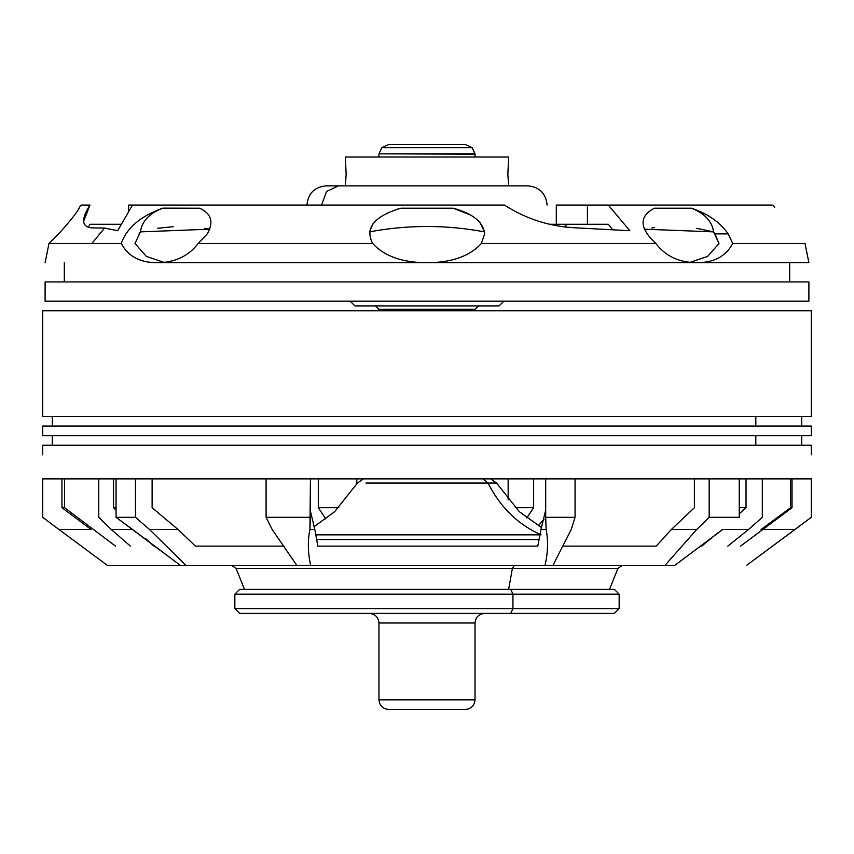 <?xml version="1.0" encoding="UTF-8"?>
<svg xmlns="http://www.w3.org/2000/svg" width="854" height="854" viewBox="0 0 854 854"><rect width="100%" height="100%" fill="white"/><g stroke="black" fill="none" stroke-linecap="round" stroke-linejoin="round"><path stroke-width="1.28" d="M345.336 185.852L346.158 174.323L345.336 185.852L338.472 185.852L326.548 191.477L321.606 205.067L326.548 191.477L338.472 185.852L326.121 185.852C314.464 187.005 308.059 193.41 306.906 205.067M346.158 174.323L345.336 157.029L508.664 157.029L507.842 174.323L508.664 185.852L507.842 174.323L508.664 157.029L345.336 157.029L346.158 174.323M504.479 205.067L132.509 205.067L117.649 230.719L132.509 205.067L504.479 205.067C526.32 219.168 550.424 226.769 576.792 227.89L629.814 230.719L608.315 205.067L556.296 205.067L556.296 224.282L556.296 205.067L587.413 205.067L587.413 224.282L556.296 224.282L587.413 224.282L587.413 205.067L771.792 205.067L608.315 205.067L629.814 230.719L576.792 227.89C550.424 226.769 526.32 219.168 504.479 205.067M79.209 207.159L81.173 205.067L89.958 205.067C81.013 219.168 81.589 226.769 91.688 227.89L104.583 228.039L91.848 243.497L48.988 243.497L58.606 233.889C69.323 222.083 76.187 213.521 79.209 208.205L79.209 208.205C76.187 213.521 69.323 222.083 58.606 233.889L48.988 243.497L58.606 233.889M654.431 208.205L691.42 208.205C707.496 213.521 719.773 222.083 728.259 233.889L732.721 243.497L805.012 243.497L732.721 243.497L728.259 233.889C719.773 222.083 707.496 213.521 691.42 208.205L654.431 208.205C638.824 216.275 639.304 228.039 655.861 243.497L481.346 243.497L484.645 233.889C483.364 222.083 472.87 213.521 453.164 208.205L400.836 208.205C374.116 216.275 364.722 228.039 372.654 243.497L198.139 243.497L207.266 233.889C213.938 222.083 211.376 213.521 199.569 208.205L163.274 208.13M121.364 224.282L89.937 224.282L88.304 227.377M83.628 221.335L89.958 205.067M128.559 211.867L128.559 205.067L132.509 205.067M48.988 243.497L45.102 262.712L48.988 243.497L121.279 243.497C126.627 228.039 140.398 216.275 162.58 208.205C140.398 216.275 126.627 228.039 121.279 243.497L91.848 243.497L104.583 228.039L117.649 230.719L104.583 228.039L91.688 227.89M611.763 228.626L608.347 224.282L587.413 224.282L608.347 224.282L611.763 228.626M204.885 228.338L209.796 229.182L140.408 231.872L139.063 233.889L140.408 231.872L209.796 229.182M170.544 262.712L156.955 262.712C174.611 262.68 188.339 256.275 198.139 243.497L372.654 243.497C384.417 256.275 402.533 262.68 427 262.712L156.955 262.712C140.024 262.68 128.121 256.275 121.279 243.497C128.121 256.275 140.024 262.68 156.955 262.712C174.611 262.68 188.339 256.275 198.139 243.497L207.266 233.889C213.938 222.083 211.376 213.521 199.569 208.205L162.58 208.205C149.333 213.351 141.945 221.239 140.408 231.872L135.007 243.497L140.408 231.872C141.977 221.261 149.365 213.372 162.58 208.205L162.516 208.227M713.592 231.872L718.993 243.497L713.592 231.872L644.204 229.182L713.592 231.872C712.055 221.239 704.667 213.351 691.42 208.205C704.635 213.372 712.022 221.261 713.592 231.872L714.937 233.889L713.592 231.872M696.597 228.317L713.517 231.861M654.399 227.602L651.922 227.922M173.245 226.684L157.627 228.285M484.645 233.889L481.346 243.497L655.861 243.497C665.661 256.275 679.389 262.68 697.045 262.712L427 262.712C451.467 262.68 469.583 256.275 481.346 243.497C469.583 256.275 451.467 262.68 427 262.712C402.533 262.68 384.417 256.275 372.654 243.497C384.417 256.275 402.533 262.68 427 262.712C402.533 262.68 384.417 256.275 372.654 243.497C364.722 228.039 374.116 216.275 400.836 208.205L453.164 208.205C472.87 213.521 483.364 222.083 484.645 233.889L481.346 243.497L484.645 233.889L484.506 231.872C446.162 224.698 407.828 224.698 369.494 231.872C407.828 224.698 446.162 224.698 484.506 231.872L480.023 222.584M400.707 208.237L396.01 209.593M373.038 223.748L369.494 231.872M470.864 215.187L453.26 208.237M156.955 262.712L427 262.712C451.467 262.68 469.583 256.275 481.346 243.497C469.583 256.275 451.467 262.68 427 262.712L697.045 262.712C679.389 262.68 665.661 256.275 655.861 243.497M728.259 233.889L714.937 233.889L728.259 233.889M690.16 262.306L707.656 256.392L718.993 243.497L714.937 233.889L718.993 243.497M732.721 243.497C725.879 256.275 713.976 262.68 697.045 262.712L697.013 262.712C713.976 262.68 725.879 256.275 732.721 243.497M805.012 243.497L808.898 262.712L697.013 262.712L808.898 262.712L805.012 243.497M135.007 243.497L146.344 256.392L163.84 262.306L146.344 256.392L135.007 243.497M549.058 224.282L566.309 224.282L565.412 227.143M499.056 305.945L354.944 305.945L350.14 301.142L354.944 305.945L499.056 305.945L503.86 301.142L499.056 305.945M375.568 305.945L378.962 309.34L375.568 305.945L378.962 309.34L378.962 310.749L378.962 309.34L475.037 309.34L478.432 305.945L475.037 309.34L378.962 309.34M475.037 310.749L475.037 309.34L475.037 310.749M488.029 483.044L365.971 483.044L488.029 483.044L482.841 478.88L488.029 483.044C500.22 507.212 517.908 524.473 541.116 534.86C517.908 524.473 500.22 507.212 488.029 483.044L496.548 483.044L488.029 483.044M540.262 534.86L315.5 534.86L540.262 534.86M539.386 539.557L316.322 539.557L539.386 539.557M537.796 546.133L317.827 546.133L537.796 546.133L540.977 529.491L537.796 546.133M283.987 546.133L195.438 546.133L283.987 546.133M656.192 546.133L562.37 546.133L656.192 546.133L671.372 529.491L656.192 546.133M314.838 529.491L317.827 546.133L314.838 529.491L309.927 529.491L314.838 529.491L310.44 511.226M540.977 529.491L546.122 529.491C548.343 540.785 547.98 552.73 545.012 565.348L310.664 565.348C307.846 552.741 307.6 540.785 309.927 529.491C307.6 540.785 307.846 552.741 310.664 565.348L545.012 565.348C547.98 552.73 548.343 540.785 546.122 529.491L540.977 529.491L545.695 510.116M178.038 529.491L195.438 546.133L178.038 529.491L152.119 507.703L178.038 529.491L149.525 529.491L178.038 529.491M296.808 565.348L310.664 565.348L296.808 565.348L272.148 529.491L296.808 565.348L185.916 565.348L149.525 529.491L135.476 517.31L149.525 529.491M91.079 529.491L61.936 507.703L64.562 507.703L115.557 546.133L64.562 507.703L61.936 507.703L91.079 529.491L58.958 529.491L91.079 529.491M130.406 546.133L111.276 529.491L132.605 529.491L180.322 565.348L107.284 565.348L58.958 529.491L107.284 565.348M145.554 538.532L153.966 546.133M113.55 507.703L116.059 507.703L113.55 507.703L116.059 510.18L113.55 507.703L113.55 478.88L113.55 507.703M318.307 507.703L338.814 507.703L318.307 507.703L325.865 518.954L318.307 507.703L318.307 478.88L318.307 507.703M533.643 507.703L526.79 517.94L533.643 507.703L515.186 507.703L533.643 507.703L533.643 478.88L533.643 507.703M746.033 507.703L739.254 513.766L746.033 507.703L739.254 507.703L746.033 507.703L746.033 478.88L746.033 507.703M761.074 529.491L790.612 507.703L792.032 507.703L740.503 546.133L762.857 529.491L795.01 529.491L746.609 565.348L811.3 517.31L795.01 529.491L762.857 529.491L792.032 507.703L790.612 507.703L761.074 529.491M701.732 546.133L717.723 532.896M748.542 529.491L762.312 517.31L748.542 529.491L721.876 529.491L748.542 529.491L727.811 546.133M674.82 565.348L552.986 565.348L665.031 565.348L696.704 529.491L671.372 529.491L694.398 507.703L694.398 478.88L694.398 507.703L671.372 529.491L696.704 529.491L665.031 565.348L674.82 565.348L722.687 529.491M552.986 565.348L571.23 529.491L575.062 517.31L575.062 478.88L709.183 478.88L709.183 517.31L739.254 517.31L739.254 478.88L811.3 478.88L811.3 517.31L811.3 478.88L739.254 478.88L739.254 517.31L709.183 517.31L696.704 529.491L709.183 517.31L709.183 478.88L739.254 478.88L575.062 478.88L575.062 517.31L571.23 529.491L552.986 565.348L545.012 565.348L552.986 565.348M545.695 517.31L546.122 529.491L545.695 517.31L575.062 517.31L545.695 517.31L545.695 478.88L545.695 517.31M180.322 565.348L185.916 565.348L180.322 565.348L116.059 517.31L135.476 517.31L135.476 478.88L266.085 478.88L266.085 517.31L310.44 517.31L309.927 529.491L310.44 478.88L575.062 478.88L310.44 478.88L310.44 517.31L266.085 517.31L272.148 529.491L266.085 517.31L266.085 478.88L310.44 478.88L135.476 478.88L135.476 517.31L116.059 517.31L132.605 529.491L111.276 529.491L98.765 517.31L111.276 529.491M152.119 478.88L152.119 507.703L152.119 478.88M116.059 478.88L116.059 517.31L116.059 478.88L135.476 478.88L42.711 478.88L116.059 478.88M42.7 478.88L42.7 517.31L58.958 529.491L42.711 517.31L42.711 478.88L42.7 517.31L48.368 521.57M61.936 478.88L61.936 507.703L61.936 478.88M64.562 478.88L64.562 507.703L64.562 478.88M98.765 517.31L98.765 478.88L98.765 517.31M313.631 525.786L314.283 526.566L313.631 525.786M356.78 478.88L356.78 484.197L356.78 478.88M538.319 525.744L544.051 519.179L538.319 525.744M508.151 478.88L508.151 499.9L508.151 478.88M762.312 478.88L762.312 517.31L762.312 478.88M811.3 517.31L811.3 478.88M790.612 478.88L790.612 507.703L790.612 478.88M792.032 478.88L792.032 507.703L792.032 478.88M244.457 589.367L236.056 568.369L617.944 568.369L622.406 565.348L617.944 568.369L512.389 568.369L514.386 565.348L512.389 568.369L236.056 568.369L231.594 565.348M42.7 454.862L42.7 445.254L811.3 445.254L811.3 454.862L811.3 445.254L42.7 445.254L42.7 454.862M811.3 310.749L42.7 310.749L811.3 310.749L811.3 416.432L42.7 416.432L42.7 310.749L42.7 416.432L811.3 416.432L811.3 310.749M512.389 568.369L508.632 589.367L512.389 568.369M617.944 568.369L609.542 589.367L556.701 589.367L614.346 589.367L239.654 589.367L614.346 589.367L619.15 594.17L512.934 594.17L510.788 589.367L512.934 594.17L234.85 594.17L239.654 589.367M801.692 426.039L801.692 416.432L811.3 416.432M755.822 445.254L755.822 435.647L755.822 445.254M42.7 435.647L811.3 435.647L42.7 435.647L42.7 426.039L811.3 426.039L811.3 435.647L811.3 426.039L42.7 426.039L42.7 435.647M755.822 426.039L755.822 416.432L755.822 426.039M512.934 594.17L619.15 594.17L619.15 608.582L512.934 608.582L512.934 594.17L512.934 608.582L234.85 608.582L234.85 594.17L512.934 594.17M234.85 594.17L234.85 608.582L619.15 608.582L614.346 613.385L510.788 613.385L512.934 608.582L510.788 613.385L239.654 613.385L234.85 608.582M801.692 445.254L801.692 435.647L811.3 435.647M239.654 613.385L614.346 613.385M369.355 613.385C375.152 613.994 378.354 617.196 378.962 622.993C378.354 617.196 375.152 613.994 369.355 613.385M475.037 622.993C475.646 617.196 478.848 613.994 484.645 613.385C478.848 613.994 475.646 617.196 475.037 622.993L378.962 622.993L378.962 699.853L378.962 622.993L475.037 622.993L475.037 699.853L475.037 622.993M475.037 699.853L378.962 699.853C379.571 705.65 382.773 708.852 388.57 709.46C382.773 708.852 379.571 705.65 378.962 699.853L475.037 699.853C474.429 705.65 471.227 708.852 465.43 709.46C471.227 708.852 474.429 705.65 475.037 699.853M465.43 709.46L388.57 709.46L465.43 709.46M465.43 144.54L388.57 144.54L381.823 147.689L388.57 144.54L465.43 144.54L472.177 147.689L465.43 144.54M378.962 153.827L378.962 157.029L378.962 153.827L475.037 154.147L472.177 147.689L381.823 147.689L378.962 153.827L381.823 147.689L472.177 147.689L475.037 153.827L378.962 153.827M475.037 157.029L475.037 154.147L475.037 157.029M789.683 262.712L789.683 281.927L789.683 262.712M64.317 281.927L64.317 262.712L64.317 281.927M808.898 281.927L808.898 301.142L45.102 301.142L45.102 281.927L808.898 281.927L45.102 281.927L45.102 301.142L808.898 301.142L808.898 281.927M515.528 185.852L508.664 185.852M547.094 205.067C545.941 193.41 539.536 187.005 527.879 185.852L338.472 185.852M772.827 205.067L774.791 207.159M313.941 526.758L334.608 511.749L357.452 483.044L363.377 478.88M541.617 527.633L519.392 511.749L496.548 483.044L490.623 478.88M52.307 435.647L52.307 445.254M52.307 416.432L52.307 426.039"/></g></svg>
